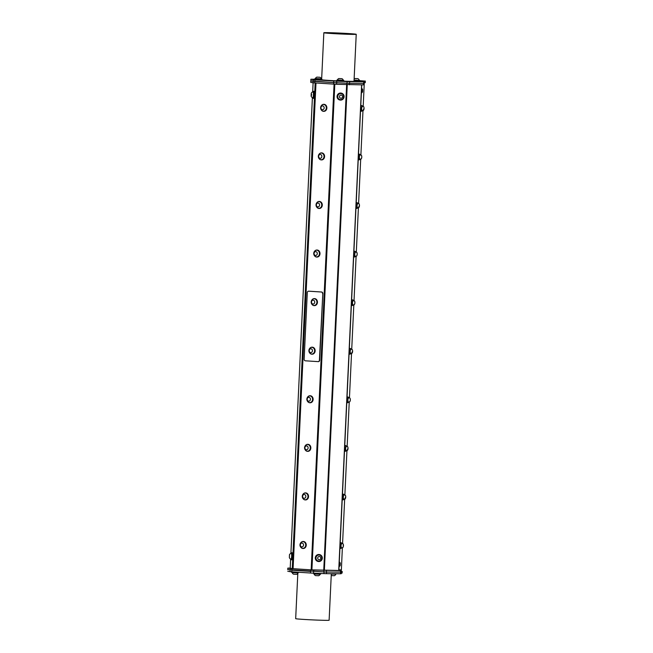 <?xml version="1.0" encoding="UTF-8"?>
<svg xmlns="http://www.w3.org/2000/svg" width="653" height="653" viewBox="0 0 653 653"><rect width="100%" height="100%" fill="white"/><g stroke="black" fill="none" stroke-linecap="round" stroke-linejoin="round"><path stroke-width="0.98" d="M339.274 562.045A2.424 0.514 92.4 0 1 339.487 564.347A2.424 0.514 92.4 0 1 339.062 566.543M339.274 561.939A2.702 2.702 0 0 1 340.303 563.147L340.205 565.474A2.702 2.702 0 0 1 339.054 566.608M339.062 566.494A2.873 0.612 -87.6 0 0 339.266 562.135M361.607 88.449A2.424 0.514 92.4 0 1 361.819 90.759A2.424 0.514 92.4 0 1 361.395 92.946M361.615 88.351A2.702 2.702 0 0 1 362.635 89.559L362.537 91.885A2.702 2.702 0 0 1 361.395 93.02M361.395 92.906A2.873 0.612 -87.6 0 0 361.599 88.547M321.472 110.169A3.51 2.955 -89.7 0 0 323.513 111.337A3.51 2.955 -89.7 0 0 323.659 111.337A3.51 2.955 -89.7 0 0 326.631 107.843A3.51 2.955 -89.7 0 0 323.7 104.317A3.51 2.955 -89.7 0 0 321.505 105.459M323.578 111.173A3.355 2.816 -89.7 0 0 323.659 111.181A3.355 2.816 -89.7 0 0 326.5 107.925A3.355 2.816 -89.7 0 0 323.839 104.48A3.355 2.816 -89.7 0 0 323.7 104.472A3.355 2.816 -89.7 0 0 323.61 104.48M323.782 111.337A3.51 2.955 -89.7 0 0 323.904 111.337A3.51 2.955 -89.7 0 0 326.875 107.843A3.51 2.955 -89.7 0 0 323.945 104.317A3.51 2.955 -89.7 0 0 323.823 104.317M334.075 84.172L311.171 569.857L293.083 568.69L315.987 83.013M321.488 159.912A3.51 2.955 -89.7 0 0 321.611 159.912A3.51 2.955 -89.7 0 0 324.582 156.418A3.51 2.955 -89.7 0 0 321.651 152.892A3.51 2.955 -89.7 0 0 321.529 152.892M319.195 208.487A3.51 2.955 -89.7 0 0 319.317 208.487A3.51 2.955 -89.7 0 0 322.296 204.993A3.51 2.955 -89.7 0 0 319.358 201.467A3.51 2.955 -89.7 0 0 319.244 201.467M307.743 451.345A3.51 2.955 -89.7 0 0 307.865 451.354A3.51 2.955 -89.7 0 0 310.836 447.86A3.51 2.955 -89.7 0 0 307.906 444.334A3.51 2.955 -89.7 0 0 307.783 444.334M303.163 548.496A3.51 2.955 -89.7 0 0 303.286 548.496A3.51 2.955 -89.7 0 0 306.257 545.01A3.51 2.955 -89.7 0 0 303.327 541.476A3.51 2.955 -89.7 0 0 303.204 541.476M308.771 291.189A1.51 1.265 90.3 0 1 308.893 291.189L321.611 292.005A1.51 1.265 90.3 0 1 322.811 293.597L319.668 360.203A1.51 1.265 90.3 0 1 318.329 361.631L318.191 361.623M305.457 499.92A3.51 2.955 -89.7 0 0 305.571 499.929A3.51 2.955 -89.7 0 0 308.551 496.435A3.51 2.955 -89.7 0 0 305.62 492.901A3.51 2.955 -89.7 0 0 305.498 492.909M316.909 257.053A3.51 2.955 -89.7 0 0 317.031 257.062A3.51 2.955 -89.7 0 0 320.003 253.568A3.51 2.955 -89.7 0 0 317.072 250.034A3.51 2.955 -89.7 0 0 316.95 250.042M310.036 402.779A3.51 2.955 -89.7 0 0 310.159 402.779A3.51 2.955 -89.7 0 0 313.13 399.285A3.51 2.955 -89.7 0 0 310.199 395.759A3.51 2.955 -89.7 0 0 310.077 395.759M326.32 108.006A3.355 2.816 -89.7 0 0 323.668 104.48A3.355 2.816 -89.7 0 0 323.529 104.472A3.355 2.816 -89.7 0 0 321.937 105.051A3.567 3.567 0 0 0 321.905 110.586A3.355 2.816 -89.7 0 0 323.488 111.181A3.355 2.816 -89.7 0 0 326.32 108.006M324.149 107.925A1.918 1.608 -89.7 0 0 321.815 106.112A1.918 1.608 -89.7 0 0 321.66 109.426A1.918 1.608 -89.7 0 0 324.149 107.925M319.178 158.736A3.51 2.955 -89.7 0 0 321.227 159.903A3.51 2.955 -89.7 0 0 321.366 159.912A3.51 2.955 -89.7 0 0 324.345 156.418A3.51 2.955 -89.7 0 0 321.407 152.892A3.51 2.955 -89.7 0 0 319.211 154.035M321.284 159.748A3.355 2.816 -89.7 0 0 321.366 159.748A3.355 2.816 -89.7 0 0 324.206 156.5A3.355 2.816 -89.7 0 0 321.545 153.055A3.355 2.816 -89.7 0 0 321.407 153.047A3.355 2.816 -89.7 0 0 321.325 153.047M324.035 156.581A3.355 2.816 -89.7 0 0 321.374 153.055A3.355 2.816 -89.7 0 0 321.235 153.047A3.355 2.816 -89.7 0 0 319.644 153.626A3.567 3.567 0 0 0 319.611 159.152A3.355 2.816 -89.7 0 0 321.194 159.748A3.355 2.816 -89.7 0 0 324.035 156.581M321.856 156.5A1.918 1.608 -89.7 0 0 319.521 154.688A1.918 1.608 -89.7 0 0 319.366 158.002A1.918 1.608 -89.7 0 0 321.856 156.5M312.044 304.453A3.51 2.955 -89.7 0 0 314.085 305.628A3.51 2.955 -89.7 0 0 314.232 305.628A3.51 2.955 -89.7 0 0 317.211 302.135A3.51 2.955 -89.7 0 0 314.273 298.609A3.51 2.955 -89.7 0 0 312.077 299.751M314.15 305.465A3.355 2.816 -89.7 0 0 314.232 305.473A3.355 2.816 -89.7 0 0 317.072 302.217A3.355 2.816 -89.7 0 0 314.411 298.772A3.355 2.816 -89.7 0 0 314.273 298.764A3.355 2.816 -89.7 0 0 314.191 298.772M314.354 305.628A3.51 2.955 -89.7 0 0 314.477 305.628A3.51 2.955 -89.7 0 0 317.448 302.135A3.51 2.955 -89.7 0 0 314.517 298.609A3.51 2.955 -89.7 0 0 314.395 298.609M319.668 360.203L319.407 360.203A1.51 1.265 90.3 0 1 318.068 361.623L305.351 360.807A1.51 1.265 90.3 0 1 304.151 359.223L307.294 292.609A1.51 1.265 90.3 0 1 308.632 291.189L308.893 291.189M319.407 360.203L322.811 293.597M321.611 292.005L321.349 292.005A1.51 1.265 90.3 0 1 322.549 293.589M321.349 292.005L308.632 291.189M312.061 354.204A3.51 2.955 -89.7 0 0 312.183 354.204A3.51 2.955 -89.7 0 0 315.154 350.71A3.51 2.955 -89.7 0 0 312.224 347.184A3.51 2.955 -89.7 0 0 312.101 347.184M316.901 302.298A3.355 2.816 -89.7 0 0 314.24 298.772A3.355 2.816 -89.7 0 0 314.101 298.764A3.355 2.816 -89.7 0 0 312.509 299.343A3.567 3.567 0 0 0 312.477 304.878A3.355 2.816 -89.7 0 0 314.06 305.473A3.355 2.816 -89.7 0 0 316.901 302.298M314.722 302.217A1.918 1.608 -89.7 0 0 312.387 300.404A1.918 1.608 -89.7 0 0 312.232 303.718A1.918 1.608 -89.7 0 0 314.722 302.217M307.726 401.603A3.51 2.955 -89.7 0 0 309.767 402.77A3.51 2.955 -89.7 0 0 309.914 402.779A3.51 2.955 -89.7 0 0 312.885 399.285A3.51 2.955 -89.7 0 0 309.955 395.759A3.51 2.955 -89.7 0 0 307.759 396.902M309.832 402.615A3.355 2.816 -89.7 0 0 309.914 402.615A3.355 2.816 -89.7 0 0 312.754 399.367A3.355 2.816 -89.7 0 0 310.093 395.922A3.355 2.816 -89.7 0 0 309.955 395.914A3.355 2.816 -89.7 0 0 309.873 395.914M312.583 399.448A3.355 2.816 -89.7 0 0 309.922 395.922A3.355 2.816 -89.7 0 0 309.783 395.914A3.355 2.816 -89.7 0 0 308.192 396.493A3.567 3.567 0 0 0 308.159 402.019A3.355 2.816 -89.7 0 0 309.742 402.615A3.355 2.816 -89.7 0 0 312.583 399.448M310.404 399.367A1.918 1.608 -89.7 0 0 308.069 397.555A1.918 1.608 -89.7 0 0 307.914 400.869A1.918 1.608 -89.7 0 0 310.404 399.367M360.546 110.994A2.873 1.551 93.7 0 0 361.166 111.288A2.873 1.551 93.7 0 0 361.215 111.288A2.873 1.551 93.7 0 0 361.909 111.002M362.235 105.933A2.873 1.551 93.7 0 0 361.533 105.557A2.873 1.551 93.7 0 0 360.791 105.843M360.578 110.316L362.766 111.059L364.064 108.202L363.852 106.921L362.603 105.957L361.272 105.876L360.75 106.578M360.799 105.549A2.873 1.551 -86.3 0 1 361.052 105.525A2.873 1.551 -86.3 0 1 361.289 105.574M358.252 159.569A2.873 1.551 93.7 0 0 358.881 159.863A2.873 1.551 93.7 0 0 358.921 159.863A2.873 1.551 93.7 0 0 359.623 159.577M359.95 154.508A2.873 1.551 93.7 0 0 359.248 154.132A2.873 1.551 93.7 0 0 358.497 154.418M358.285 158.891L360.472 159.634L361.648 158.042L361.77 156.777L361.566 155.487L360.309 154.532L358.979 154.443L358.464 155.145M358.513 154.116A2.873 1.551 -86.3 0 1 358.766 154.1A2.873 1.551 -86.3 0 1 359.003 154.149M355.967 208.136A2.873 1.551 93.7 0 0 356.587 208.438A2.873 1.551 93.7 0 0 356.636 208.438A2.873 1.551 93.7 0 0 357.33 208.152M357.656 203.083A2.873 1.551 93.7 0 0 356.954 202.699A2.873 1.551 93.7 0 0 356.203 202.993M355.991 207.466L358.187 208.201L359.485 205.352L359.272 204.062L358.024 203.107L356.685 203.018L356.171 203.72M356.22 202.691A2.873 1.551 -86.3 0 1 356.473 202.675A2.873 1.551 -86.3 0 1 356.709 202.724M353.673 256.711A2.873 1.551 93.7 0 0 354.293 257.013A2.873 1.551 93.7 0 0 354.342 257.013A2.873 1.551 93.7 0 0 355.044 256.727M355.363 251.658A2.873 1.551 93.7 0 0 354.661 251.274A2.873 1.551 93.7 0 0 353.918 251.568M353.706 256.033L355.893 256.776L357.069 255.184L357.191 253.919L356.979 252.638L355.73 251.674L354.399 251.593L353.877 252.295M353.926 251.266A2.873 1.551 -86.3 0 1 354.179 251.242A2.873 1.551 -86.3 0 1 354.424 251.299M316.893 207.311A3.51 2.955 -89.7 0 0 318.933 208.478A3.51 2.955 -89.7 0 0 319.08 208.487A3.51 2.955 -89.7 0 0 322.051 204.993A3.51 2.955 -89.7 0 0 319.121 201.467A3.51 2.955 -89.7 0 0 316.917 202.61M318.99 208.323A3.355 2.816 -89.7 0 0 319.08 208.323A3.355 2.816 -89.7 0 0 321.913 205.075A3.355 2.816 -89.7 0 0 319.26 201.63A3.355 2.816 -89.7 0 0 319.121 201.622A3.355 2.816 -89.7 0 0 319.031 201.622M321.741 205.156A3.355 2.816 -89.7 0 0 319.088 201.63A3.355 2.816 -89.7 0 0 318.95 201.622A3.355 2.816 -89.7 0 0 317.35 202.201A3.567 3.567 0 0 0 317.317 207.727A3.355 2.816 -89.7 0 0 318.909 208.323A3.355 2.816 -89.7 0 0 321.741 205.156M319.57 205.066A1.918 1.608 -89.7 0 0 317.236 203.263A1.918 1.608 -89.7 0 0 317.08 206.568A1.918 1.608 -89.7 0 0 319.57 205.066M314.599 255.886A3.51 2.955 -89.7 0 0 316.64 257.053A3.51 2.955 -89.7 0 0 316.787 257.062A3.51 2.955 -89.7 0 0 319.758 253.568A3.51 2.955 -89.7 0 0 316.827 250.034A3.51 2.955 -89.7 0 0 314.632 251.185M316.705 256.898A3.355 2.816 -89.7 0 0 316.787 256.898A3.355 2.816 -89.7 0 0 319.627 253.65A3.355 2.816 -89.7 0 0 316.966 250.197A3.355 2.816 -89.7 0 0 316.827 250.197A3.355 2.816 -89.7 0 0 316.746 250.197M319.448 253.723A3.355 2.816 -89.7 0 0 316.795 250.197A3.355 2.816 -89.7 0 0 316.656 250.197A3.355 2.816 -89.7 0 0 315.064 250.768A3.567 3.567 0 0 0 315.032 256.303A3.355 2.816 -89.7 0 0 316.615 256.898A3.355 2.816 -89.7 0 0 319.448 253.723M317.276 253.642A1.918 1.608 -89.7 0 0 314.942 251.829A1.918 1.608 -89.7 0 0 314.787 255.143A1.918 1.608 -89.7 0 0 317.276 253.642M309.759 353.028A3.51 2.955 -89.7 0 0 311.799 354.195A3.51 2.955 -89.7 0 0 311.946 354.204A3.51 2.955 -89.7 0 0 314.917 350.71A3.51 2.955 -89.7 0 0 311.987 347.184A3.51 2.955 -89.7 0 0 309.783 348.327M311.856 354.04A3.355 2.816 -89.7 0 0 311.946 354.04A3.355 2.816 -89.7 0 0 314.779 350.792A3.355 2.816 -89.7 0 0 312.118 347.347A3.355 2.816 -89.7 0 0 311.987 347.339A3.355 2.816 -89.7 0 0 311.897 347.339M314.607 350.873A3.355 2.816 -89.7 0 0 311.946 347.347A3.355 2.816 -89.7 0 0 311.816 347.339A3.355 2.816 -89.7 0 0 310.216 347.918A3.567 3.567 0 0 0 310.183 353.444A3.355 2.816 -89.7 0 0 311.775 354.04A3.355 2.816 -89.7 0 0 314.607 350.873M312.436 350.792A1.918 1.608 -89.7 0 0 310.102 348.98A1.918 1.608 -89.7 0 0 309.938 352.294A1.918 1.608 -89.7 0 0 312.436 350.792M305.441 450.178A3.51 2.955 -89.7 0 0 307.481 451.345A3.51 2.955 -89.7 0 0 307.62 451.354A3.51 2.955 -89.7 0 0 310.599 447.86A3.51 2.955 -89.7 0 0 307.669 444.326A3.51 2.955 -89.7 0 0 305.465 445.477M307.539 451.19A3.355 2.816 -89.7 0 0 307.628 451.19A3.355 2.816 -89.7 0 0 310.461 447.942A3.355 2.816 -89.7 0 0 307.8 444.497A3.355 2.816 -89.7 0 0 307.669 444.489A3.355 2.816 -89.7 0 0 307.579 444.489M310.289 448.023A3.355 2.816 -89.7 0 0 307.628 444.489A3.355 2.816 -89.7 0 0 307.498 444.489A3.355 2.816 -89.7 0 0 305.898 445.06A3.567 3.567 0 0 0 305.865 450.594A3.355 2.816 -89.7 0 0 307.457 451.19A3.355 2.816 -89.7 0 0 310.289 448.023M308.11 447.934A1.918 1.608 -89.7 0 0 305.784 446.13A1.918 1.608 -89.7 0 0 305.62 449.435A1.918 1.608 -89.7 0 0 308.11 447.934M303.147 498.753A3.51 2.955 -89.7 0 0 305.188 499.92A3.51 2.955 -89.7 0 0 305.335 499.929A3.51 2.955 -89.7 0 0 308.306 496.435A3.51 2.955 -89.7 0 0 305.375 492.901A3.51 2.955 -89.7 0 0 303.172 494.052M305.245 499.765A3.355 2.816 -89.7 0 0 305.335 499.765A3.355 2.816 -89.7 0 0 308.175 496.509A3.355 2.816 -89.7 0 0 305.514 493.064A3.355 2.816 -89.7 0 0 305.375 493.064A3.355 2.816 -89.7 0 0 305.286 493.064M307.996 496.59A3.355 2.816 -89.7 0 0 305.343 493.064A3.355 2.816 -89.7 0 0 305.204 493.064A3.355 2.816 -89.7 0 0 303.612 493.635A3.567 3.567 0 0 0 303.572 499.17A3.355 2.816 -89.7 0 0 305.163 499.765A3.355 2.816 -89.7 0 0 307.996 496.59M305.824 496.509A1.918 1.608 -89.7 0 0 303.49 494.696A1.918 1.608 -89.7 0 0 303.335 498.01A1.918 1.608 -89.7 0 0 305.824 496.509M351.379 305.286A2.873 1.551 93.7 0 0 352.008 305.58A2.873 1.551 93.7 0 0 352.057 305.588A2.873 1.551 93.7 0 0 352.751 305.294M353.077 300.225A2.873 1.551 93.7 0 0 352.375 299.849A2.873 1.551 93.7 0 0 351.624 300.135M351.412 304.608L353.608 305.351L354.775 303.759L354.897 302.494L354.693 301.213L353.436 300.249L352.106 300.168L351.592 300.87M351.641 299.841A2.873 1.551 -86.3 0 1 351.894 299.817A2.873 1.551 -86.3 0 1 352.13 299.866M349.094 353.861A2.873 1.551 93.7 0 0 349.714 354.155A2.873 1.551 93.7 0 0 349.763 354.155A2.873 1.551 93.7 0 0 350.457 353.869M350.783 348.8A2.873 1.551 93.7 0 0 350.081 348.424A2.873 1.551 93.7 0 0 349.331 348.71M349.126 353.183L351.314 353.926L352.612 351.069L352.4 349.779L351.151 348.824L349.812 348.735L349.298 349.445M349.347 348.416A2.873 1.551 -86.3 0 1 349.6 348.392A2.873 1.551 -86.3 0 1 349.837 348.441M300.853 547.328A3.51 2.955 -89.7 0 0 302.902 548.496A3.51 2.955 -89.7 0 0 303.041 548.496A3.51 2.955 -89.7 0 0 306.02 545.002A3.51 2.955 -89.7 0 0 303.082 541.476A3.51 2.955 -89.7 0 0 300.886 542.627M302.959 548.34A3.355 2.816 -89.7 0 0 303.041 548.34A3.355 2.816 -89.7 0 0 305.882 545.084A3.355 2.816 -89.7 0 0 303.221 541.639A3.355 2.816 -89.7 0 0 303.082 541.639A3.355 2.816 -89.7 0 0 303 541.639M305.71 545.165A3.355 2.816 -89.7 0 0 303.049 541.639A3.355 2.816 -89.7 0 0 302.91 541.631A3.355 2.816 -89.7 0 0 301.319 542.21A3.567 3.567 0 0 0 301.286 547.745A3.355 2.816 -89.7 0 0 302.87 548.34A3.355 2.816 -89.7 0 0 305.71 545.165M303.531 545.084A1.918 1.608 -89.7 0 0 301.196 543.272A1.918 1.608 -89.7 0 0 301.041 546.585A1.918 1.608 -89.7 0 0 303.531 545.084M346.8 402.436A2.873 1.551 93.7 0 0 347.42 402.73A2.873 1.551 93.7 0 0 347.469 402.73A2.873 1.551 93.7 0 0 348.171 402.444M348.498 397.375A2.873 1.551 93.7 0 0 347.788 396.991A2.873 1.551 93.7 0 0 347.045 397.285M346.833 401.758L349.02 402.501L350.196 400.909L350.318 399.644L350.114 398.354L348.857 397.399L347.527 397.31L347.012 398.012M347.053 396.983A2.873 1.551 -86.3 0 1 347.306 396.967A2.873 1.551 -86.3 0 1 347.551 397.016M344.506 451.003A2.873 1.551 93.7 0 0 345.135 451.305A2.873 1.551 93.7 0 0 345.184 451.305A2.873 1.551 93.7 0 0 345.878 451.019M346.204 445.95A2.873 1.551 93.7 0 0 345.502 445.566A2.873 1.551 93.7 0 0 344.751 445.86M344.539 450.325L346.735 451.068L348.033 448.219L347.82 446.93L346.572 445.975L345.233 445.885L344.719 446.587M344.768 445.558A2.873 1.551 -86.3 0 1 345.021 445.534A2.873 1.551 -86.3 0 1 345.257 445.591M342.221 499.578A2.873 1.551 93.7 0 0 342.841 499.88A2.873 1.551 93.7 0 0 342.89 499.88A2.873 1.551 93.7 0 0 343.584 499.586M343.911 494.517A2.873 1.551 93.7 0 0 343.209 494.141A2.873 1.551 93.7 0 0 342.458 494.427M342.254 498.9L344.441 499.643L345.739 496.786L345.527 495.505L344.278 494.541L342.947 494.46L342.425 495.162M342.474 494.133A2.873 1.551 -86.3 0 1 342.727 494.109A2.873 1.551 -86.3 0 1 342.964 494.158M341.984 543.116L340.817 544.708L340.899 547.263L342.148 548.218L343.323 546.626L343.241 544.08L341.984 543.116L340.654 543.035L340.14 543.737M340.817 544.708L340.091 544.659M340.899 547.263L339.976 547.198M342.148 548.218L339.96 547.475M341.568 543.925A2.237 1.208 93.7 0 0 341.029 545.998A2.237 1.208 93.7 0 0 341.69 547.753A2.237 1.208 93.7 0 0 342.907 547.434A2.237 1.208 93.7 0 0 343.445 545.361A2.237 1.208 93.7 0 0 342.784 543.606A2.237 1.208 93.7 0 0 341.568 543.925M339.927 548.153A2.873 1.551 93.7 0 0 340.548 548.447A2.873 1.551 93.7 0 0 340.597 548.447A2.873 1.551 93.7 0 0 341.299 548.161M341.625 543.092A2.873 1.551 93.7 0 0 340.923 542.716A2.873 1.551 93.7 0 0 340.172 543.002M340.189 542.708A2.873 1.551 -86.3 0 1 340.433 542.684A2.873 1.551 -86.3 0 1 340.678 542.733M312.901 91.771L313.154 91.787A3.028 0.645 92.4 0 1 313.22 91.804A3.028 0.645 92.4 0 1 313.669 94.979A3.028 0.645 92.4 0 1 312.909 97.844L312.648 97.836A3.028 0.645 -87.6 0 0 313.407 95.109A3.028 0.645 -87.6 0 0 312.958 91.787A3.028 0.645 -87.6 0 0 312.901 91.771A3.028 0.645 -87.6 0 0 312.828 91.787A3.371 3.371 0 0 0 311.236 93.281L311.122 96.195L311.652 94.905L311.236 93.281M311.122 96.195A3.371 3.371 0 0 0 312.583 97.811A3.028 0.645 -87.6 0 0 312.648 97.836M340.172 99.583A3.028 2.963 -80.4 0 1 337.691 96.44A3.028 2.963 -80.4 0 1 341.152 93.599A3.028 2.963 -80.4 0 1 341.184 93.599M340.866 93.567A3.028 2.963 99.6 0 0 337.748 96.456A3.028 2.963 99.6 0 0 340.197 99.591A3.028 2.963 99.6 0 0 343.625 97.093A3.028 2.963 99.6 0 0 340.866 93.567M341.103 95.06A1.6 1.559 99.6 0 0 339.625 97.379A1.6 1.559 99.6 0 0 342.327 97.517A1.6 1.559 99.6 0 0 341.103 95.06M318.411 561.025A3.028 2.963 -80.4 0 1 318.378 561.025A3.028 2.963 -80.4 0 1 317.293 555.491A3.028 2.963 -80.4 0 1 319.423 555.05A3.028 2.963 99.6 0 0 316.036 558.666A3.028 2.963 99.6 0 0 321.407 559.703A3.028 2.963 99.6 0 0 319.448 555.05L319.39 555.042M320.574 557.229A1.6 1.559 99.6 0 0 317.872 557.368A1.6 1.559 99.6 0 0 319.325 559.686A1.6 1.559 99.6 0 0 320.574 557.229M291.14 553.222L291.393 553.23A3.028 0.645 92.4 0 1 291.915 556.291A3.028 0.645 92.4 0 1 291.148 559.286L290.887 559.278A3.028 0.645 -87.6 0 0 291.654 556.274A3.028 0.645 -87.6 0 0 291.14 553.222A3.028 0.645 -87.6 0 0 291.067 553.238A3.371 3.371 0 0 0 289.475 554.724L289.361 557.638L289.475 554.724M289.361 557.638A3.371 3.371 0 0 0 290.822 559.262A3.028 0.645 -87.6 0 0 290.887 559.278M337.299 80.18L343.356 80.466M338.817 78.54A3.371 3.371 0 0 0 337.307 79.96L343.364 80.246A3.371 3.371 0 0 0 342.001 78.687L338.817 78.54L342.001 78.687M343.837 80.531L343.796 81.299L343.241 81.323L336.785 80.964L336.817 80.205M336.36 573.734L331.308 573.897M320.68 573.465L320.647 574.077L317.138 574.003L313.636 573.75L313.66 573.179M320.125 574.305L314.101 574.036A3.371 3.371 0 0 0 315.464 575.595L318.656 575.742A3.371 3.371 0 0 0 320.158 574.322L320.166 574.101M318.223 561.482A3.51 3.428 -80.4 0 1 315.342 557.433A3.51 3.428 -80.4 0 1 319.39 554.56M318.721 561.539A3.51 3.428 -80.4 0 1 315.505 557.458A3.51 3.428 -80.4 0 1 319.472 554.577A3.51 3.428 -80.4 0 1 322.296 558.388A3.51 3.428 -80.4 0 1 318.721 561.539M298.699 572.257L295.164 572.599L291.662 572.338L291.687 571.808M298.184 572.901L292.128 572.624A3.371 3.371 0 0 0 293.499 574.183L296.682 574.33A3.371 3.371 0 0 0 298.184 572.91L298.201 572.689M339.984 100.031A3.51 3.428 -80.4 0 1 337.103 95.991A3.51 3.428 -80.4 0 1 341.152 93.11M340.482 100.097A3.51 3.428 -80.4 0 1 337.266 96.015A3.51 3.428 -80.4 0 1 341.233 93.126A3.51 3.428 -80.4 0 1 344.058 96.946A3.51 3.428 -80.4 0 1 340.482 100.097M291.001 553.271A3.51 0.751 92.4 0 1 291.418 552.748L292.16 552.781A3.51 0.751 92.4 0 1 292.764 556.323A3.51 0.751 92.4 0 1 291.875 559.801A3.51 0.751 92.4 0 1 291.85 559.801M291.418 552.748A3.51 0.751 92.4 0 1 292.013 556.291A3.51 0.751 92.4 0 1 291.124 559.768A3.51 0.751 92.4 0 1 290.748 559.221M291.124 559.768A3.51 0.751 92.4 0 1 291.107 559.768L291.875 559.801M312.763 91.82A3.51 0.751 92.4 0 1 313.179 91.306L313.922 91.338A3.51 0.751 92.4 0 1 314.526 94.873A3.51 0.751 92.4 0 1 313.636 98.35A3.51 0.751 92.4 0 1 313.611 98.35M313.179 91.306A3.51 0.751 92.4 0 1 313.775 94.848A3.51 0.751 92.4 0 1 312.885 98.325A3.51 0.751 92.4 0 1 312.509 97.77M312.885 98.325A3.51 0.751 92.4 0 1 312.869 98.317L313.636 98.35M354.073 80.041L359.305 80.45M359.779 80.515L359.746 81.282L354.024 81.086M315.309 78.768L321.366 79.054M316.827 77.127A3.371 3.371 0 0 0 315.317 78.548L321.374 78.833A3.371 3.371 0 0 0 320.011 77.274L316.827 77.127L320.011 77.274M321.839 79.119L321.807 79.886L321.243 79.911L314.787 79.56L314.828 78.793M315.317 78.548L321.374 78.833M337.307 79.96L343.364 80.246M360.84 81.103L365.174 81.062L365.1 82.678L364.325 82.67L364.121 84.131M364.162 83.355L364.088 84.849L363.443 84.882L336.621 84.302L313.04 82.784L310.746 82.384L310.812 80.866M293.083 568.632L315.587 82.988M315.162 82.955L292.266 568.575L292.691 568.608M292.266 568.575L290.201 568.224L290.65 559.156M290.21 568.102L287.834 568.118L291.899 568.673L313.709 570.028L340.539 570.616L338.891 570.183M338.907 569.849L341.372 569.857L342.352 548.038M338.907 569.84L341.274 569.849M311.171 569.857L338.874 570.477L361.754 84.866L338.874 570.477M347.021 83.2L349.567 83.274L349.649 81.658L347.102 81.584L347.021 83.2L336.679 82.776L336.752 81.16L333.707 80.996L333.626 82.621L336.679 82.776M313.04 82.784L313.114 81.266L310.893 80.882L333.642 82.621L314.893 81.413L314.975 79.797L313.203 79.642L313.13 81.266L314.893 81.413M310.877 79.242L310.893 80.882L310.877 79.242L314.803 79.233M310.836 80.874L310.836 82.409M333.569 84.139L333.642 82.621L347.314 83.217M363.648 83.364L364.292 83.331L364.366 81.715L363.721 81.739L363.648 83.364L349.567 83.274M310.967 79.266L313.203 79.642M314.975 79.797L333.707 80.996M336.752 81.16L347.102 81.584M349.649 81.658L363.721 81.739M360.848 81.029L364.366 81.715M359.77 80.678L365.174 81.062M336.785 80.858A16.211 0.433 -177.3 0 1 329.047 80.425A16.211 0.433 -177.3 0 1 321.807 79.788M356.228 34.291A16.211 0.433 2.7 0 0 344.613 33.327A16.211 0.433 2.7 0 0 326.418 32.65A16.211 0.433 2.7 0 0 323.839 32.764A16.211 0.433 2.7 0 0 331.259 33.474A16.211 0.433 2.7 0 0 347.78 34.266A16.211 0.433 2.7 0 0 356.228 34.291L354.016 81.241A16.211 0.433 -177.3 0 1 343.805 81.16M341.184 570.583L341.111 572.11L326.386 572.052L287.785 569.653M341.372 569.857L341.144 571.383M290.079 570.045L290.005 571.661L291.769 571.808L291.899 568.673M291.842 570.191L310.575 571.391L310.502 573.016L291.769 571.808M310.665 569.873L310.575 571.391M326.516 572.052L340.597 572.142L340.523 573.758L326.443 573.677L326.516 572.052L324.263 571.995M341.111 572.077L340.597 572.142M341.144 571.448L342.05 571.457L341.976 573.048M341.299 571.375L342.05 571.457M340.523 573.758L341.168 573.734L341.241 572.11M323.97 571.979L323.896 573.603L326.443 573.677M323.896 573.603L313.554 573.171L313.709 570.028M287.744 569.636L287.924 568.143M310.502 573.016L313.554 573.171M341.968 573.073L341.201 573.073M331.316 573.701L329.12 620.236A16.741 0.441 -177.3 0 1 326.459 620.35A16.741 0.441 -177.3 0 1 307.669 619.648A16.741 0.441 -177.3 0 1 295.678 618.66L297.809 573.465M290.005 571.661L287.761 571.277M342.572 543.459L344.645 499.463M344.866 494.884L346.939 450.888M347.151 446.309L349.224 402.313M349.445 397.742L351.518 353.738M351.73 349.167L353.812 305.171M354.024 300.592L356.097 256.596M356.318 252.017L358.391 208.021M358.603 203.442L360.685 159.446M360.897 154.875L362.97 110.879M363.19 106.3L364.235 84.123M359.313 80.229L359.313 80.229A3.371 3.371 0 0 0 357.95 78.67L354.767 78.523L357.95 78.67M335.862 574.077L331.3 574.142M335.854 574.289A3.371 3.371 0 0 1 334.344 575.717L331.234 575.579M344.278 494.541L343.111 496.133L342.384 496.092M343.111 496.133L343.192 498.688L342.262 498.623M343.192 498.688L344.441 499.643M343.862 495.349A2.237 1.208 93.7 0 0 343.315 497.423A2.237 1.208 93.7 0 0 343.984 499.178A2.237 1.208 93.7 0 0 345.192 498.859A2.237 1.208 93.7 0 0 345.739 496.786A2.237 1.208 93.7 0 0 345.07 495.031A2.237 1.208 93.7 0 0 343.862 495.349M346.572 445.975L345.396 447.566L344.678 447.517M345.396 447.566L345.478 450.113L344.555 450.056M345.478 450.113L346.735 451.068M346.147 446.774A2.237 1.208 93.7 0 0 345.608 448.848A2.237 1.208 93.7 0 0 346.278 450.603A2.237 1.208 93.7 0 0 347.486 450.284A2.237 1.208 93.7 0 0 348.033 448.219A2.237 1.208 93.7 0 0 347.363 446.464A2.237 1.208 93.7 0 0 346.147 446.774M348.857 397.399L347.69 398.991L346.963 398.942M347.69 398.991L347.771 401.538L346.849 401.481M347.771 401.538L349.02 402.501M348.441 398.208A2.237 1.208 93.7 0 0 347.894 400.273A2.237 1.208 93.7 0 0 348.563 402.028A2.237 1.208 93.7 0 0 349.779 401.709A2.237 1.208 93.7 0 0 350.318 399.644A2.237 1.208 93.7 0 0 349.649 397.889A2.237 1.208 93.7 0 0 348.441 398.208M351.151 348.824L349.984 350.416L349.257 350.367M349.984 350.416L350.065 352.963L349.135 352.906M350.065 352.963L351.314 353.926M350.734 349.633A2.237 1.208 93.7 0 0 350.188 351.698A2.237 1.208 93.7 0 0 350.857 353.453A2.237 1.208 93.7 0 0 352.065 353.142A2.237 1.208 93.7 0 0 352.612 351.069A2.237 1.208 93.7 0 0 351.943 349.314A2.237 1.208 93.7 0 0 350.734 349.633M353.436 300.249L352.269 301.841L351.543 301.792M352.269 301.841L352.351 304.396L351.428 304.331M352.351 304.396L353.608 305.351M353.02 301.057A2.237 1.208 93.7 0 0 352.481 303.131A2.237 1.208 93.7 0 0 353.142 304.886A2.237 1.208 93.7 0 0 354.359 304.567A2.237 1.208 93.7 0 0 354.897 302.494A2.237 1.208 93.7 0 0 354.236 300.739A2.237 1.208 93.7 0 0 353.02 301.057M355.73 251.674L354.563 253.266L353.836 253.225M354.563 253.266L354.644 255.821L353.714 255.764M354.644 255.821L355.893 256.776M355.314 252.482A2.237 1.208 93.7 0 0 354.767 254.556A2.237 1.208 93.7 0 0 355.436 256.311A2.237 1.208 93.7 0 0 356.644 255.992A2.237 1.208 93.7 0 0 357.191 253.919A2.237 1.208 93.7 0 0 356.522 252.164A2.237 1.208 93.7 0 0 355.314 252.482M358.024 203.107L356.848 204.699L356.13 204.65M356.848 204.699L356.93 207.246L356.007 207.189M356.93 207.246L358.187 208.201M357.607 203.907A2.237 1.208 93.7 0 0 357.06 205.981A2.237 1.208 93.7 0 0 357.73 207.736A2.237 1.208 93.7 0 0 358.938 207.417A2.237 1.208 93.7 0 0 359.485 205.352A2.237 1.208 93.7 0 0 358.815 203.597A2.237 1.208 93.7 0 0 357.607 203.907M360.309 154.532L359.142 156.124L358.415 156.075M359.142 156.124L359.223 158.671L358.301 158.614M359.223 158.671L360.472 159.634M359.893 155.341A2.237 1.208 93.7 0 0 359.354 157.406A2.237 1.208 93.7 0 0 360.015 159.161A2.237 1.208 93.7 0 0 361.231 158.85A2.237 1.208 93.7 0 0 361.77 156.777A2.237 1.208 93.7 0 0 361.109 155.022A2.237 1.208 93.7 0 0 359.893 155.341M362.603 105.957L361.436 107.549L360.709 107.5M361.436 107.549L361.517 110.096L360.587 110.039M361.517 110.096L362.766 111.059M362.186 106.766A2.237 1.208 93.7 0 0 361.64 108.839A2.237 1.208 93.7 0 0 362.309 110.586A2.237 1.208 93.7 0 0 363.517 110.275A2.237 1.208 93.7 0 0 364.064 108.202A2.237 1.208 93.7 0 0 363.394 106.447A2.237 1.208 93.7 0 0 362.186 106.766M314.811 82.939L314.877 81.413M363.443 84.882L363.517 83.364M349.371 84.792L349.437 83.274M346.816 84.719L346.89 83.2M336.621 84.302L336.695 82.776M323.912 570.453L323.839 571.979M326.459 570.526L326.386 572.052M340.539 570.616L340.466 572.134M341.135 569.857L341.103 570.559M290.136 568.518L290.063 570.045M312.387 97.697L290.903 553.311L312.412 97.713M312.689 91.853L313.114 82.8L312.665 91.869M361.623 84.866L338.719 570.485M324.353 570.395L347.257 84.735M346.645 84.71L323.741 570.379M311.905 569.889L334.809 84.213M361.533 105.557L361.052 105.525M361.166 111.288L360.685 111.255M359.248 154.132L358.766 154.1M358.881 159.863L358.391 159.83M356.954 202.699L356.473 202.675M356.587 208.438L356.105 208.405M354.661 251.274L354.179 251.242M354.293 257.013L353.812 256.98M352.375 299.849L351.894 299.817M352.008 305.58L351.526 305.555M350.081 348.424L349.6 348.392M349.714 354.155L349.233 354.122M347.788 396.991L347.306 396.967M347.42 402.73L346.939 402.697M345.502 445.566L345.021 445.534M345.135 451.305L344.653 451.272M343.209 494.141L342.727 494.109M342.841 499.88L342.36 499.847M340.923 542.716L340.433 542.684M340.548 548.447L340.066 548.414M365.256 82.67L365.329 81.054M321.651 79.086L323.839 32.764M287.834 568.118L287.761 569.636M342.123 573.065L342.205 571.448M290.201 568.224L290.626 559.148M354.767 78.523A3.371 3.371 0 0 0 354.122 78.915"/></g></svg>

